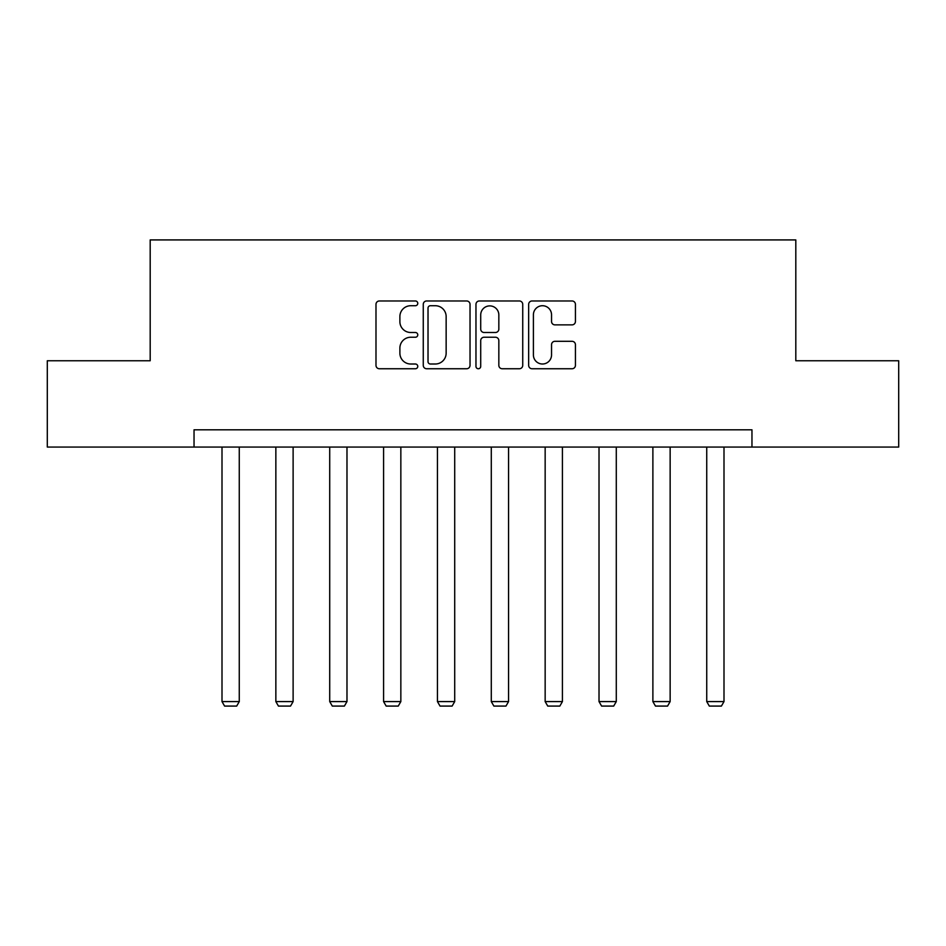 <?xml version="1.0" encoding="UTF-8"?>
<svg xmlns="http://www.w3.org/2000/svg" width="946" height="946" viewBox="0 0 946 946"><rect width="100%" height="100%" fill="white"/><g stroke="black" fill="none" stroke-linecap="round" stroke-linejoin="round"><path stroke-width="1.42" d="M417.765 303.347A2.377 2.377 0 0 0 415.389 300.97L379.381 300.97A3.394 3.394 0 0 0 375.988 304.364L375.988 365.369A3.394 3.394 0 0 0 379.381 368.751L415.389 368.751A2.377 2.377 0 0 0 417.765 366.386A2.377 2.377 0 0 0 415.389 364.009L410.73 364.009A10.844 10.844 0 0 1 399.886 353.165L399.886 348.081A10.844 10.844 0 0 1 410.73 337.237L415.389 337.237A2.377 2.377 0 0 0 417.765 334.86A2.377 2.377 0 0 0 415.389 332.495L410.73 332.495A10.844 10.844 0 0 1 399.886 321.652L399.886 316.567A10.844 10.844 0 0 1 410.73 305.724L415.389 305.724A2.377 2.377 0 0 0 417.765 303.347M572.046 324.868A3.394 3.394 0 0 0 575.428 321.474L575.428 304.364A3.394 3.394 0 0 0 572.046 300.97L532.054 300.97A3.394 3.394 0 0 0 528.66 304.364L528.66 365.369A3.394 3.394 0 0 0 532.054 368.751L572.046 368.751A3.394 3.394 0 0 0 575.428 365.369L575.428 344.687A3.394 3.394 0 0 0 572.046 341.305L554.924 341.305A3.394 3.394 0 0 0 551.542 344.687L551.542 354.939A9.07 9.07 0 0 1 542.472 364.009A9.07 9.07 0 0 1 533.402 354.939L533.402 314.781A9.07 9.07 0 0 1 542.472 305.724A9.07 9.07 0 0 1 551.542 314.781L551.542 321.474A3.394 3.394 0 0 0 554.924 324.868L572.046 324.868M194.036 447.068L47.3 447.068L47.3 360.757L150.189 360.757L150.189 239.917L795.811 239.917L795.811 360.757L898.7 360.757L898.7 447.068L751.964 447.068L751.964 429.803L194.036 429.803L194.036 447.068L751.964 447.068M470.032 304.364A3.394 3.394 0 0 0 466.65 300.97L426.658 300.97A3.394 3.394 0 0 0 423.264 304.364L423.264 365.369A3.394 3.394 0 0 0 426.658 368.751L466.65 368.751A3.394 3.394 0 0 0 470.032 365.369L470.032 304.364M479.35 300.97L519.342 300.97A3.394 3.394 0 0 1 522.736 304.364L522.736 365.369A3.394 3.394 0 0 1 519.342 368.751L502.231 368.751A3.394 3.394 0 0 1 498.838 365.369L498.838 340.619A3.394 3.394 0 0 0 495.456 337.237L484.104 337.237A3.394 3.394 0 0 0 480.71 340.619L480.71 366.386A2.377 2.377 0 0 1 478.333 368.751A2.377 2.377 0 0 1 475.968 366.386L475.968 304.364A3.394 3.394 0 0 1 479.35 300.97M430.383 305.724A2.377 2.377 0 0 0 428.018 308.089L428.018 361.632A2.377 2.377 0 0 0 430.383 364.009L435.302 364.009A10.844 10.844 0 0 0 446.145 353.165L446.145 316.567A10.844 10.844 0 0 0 435.302 305.724L430.383 305.724M498.838 314.959A9.07 9.07 0 0 0 489.78 305.889A9.07 9.07 0 0 0 480.71 314.959L480.71 329.102A3.394 3.394 0 0 0 484.104 332.495L495.456 332.495A3.394 3.394 0 0 0 498.838 329.102L498.838 314.959M239.267 447.068L239.267 701.589L222.003 701.589L222.003 447.068M239.267 701.589L236.677 706.083L224.592 706.083L222.003 701.589M293.118 447.068L293.118 701.589L275.854 701.589L275.854 447.068M293.118 701.589L290.528 706.083L278.443 706.083L275.854 701.589M346.981 447.068L346.981 701.589L329.716 701.589L329.716 447.068M346.981 701.589L344.391 706.083L332.306 706.083L329.716 701.589M400.844 447.068L400.844 701.589L383.579 701.589L383.579 447.068M400.844 701.589L398.254 706.083L386.169 706.083L383.579 701.589M454.707 447.068L454.707 701.589L437.442 701.589L437.442 447.068M454.707 701.589L452.117 706.083L440.032 706.083L437.442 701.589M508.558 447.068L508.558 701.589L491.293 701.589L491.293 447.068M508.558 701.589L505.968 706.083L493.883 706.083L491.293 701.589M562.421 447.068L562.421 701.589L545.156 701.589L545.156 447.068M562.421 701.589L559.831 706.083L547.746 706.083L545.156 701.589M616.284 447.068L616.284 701.589L599.019 701.589L599.019 447.068M616.284 701.589L613.694 706.083L601.609 706.083L599.019 701.589M670.146 447.068L670.146 701.589L652.882 701.589L652.882 447.068M670.146 701.589L667.557 706.083L655.472 706.083L652.882 701.589M723.997 447.068L723.997 701.589L706.733 701.589L706.733 447.068M723.997 701.589L721.408 706.083L709.323 706.083L706.733 701.589"/></g></svg>
